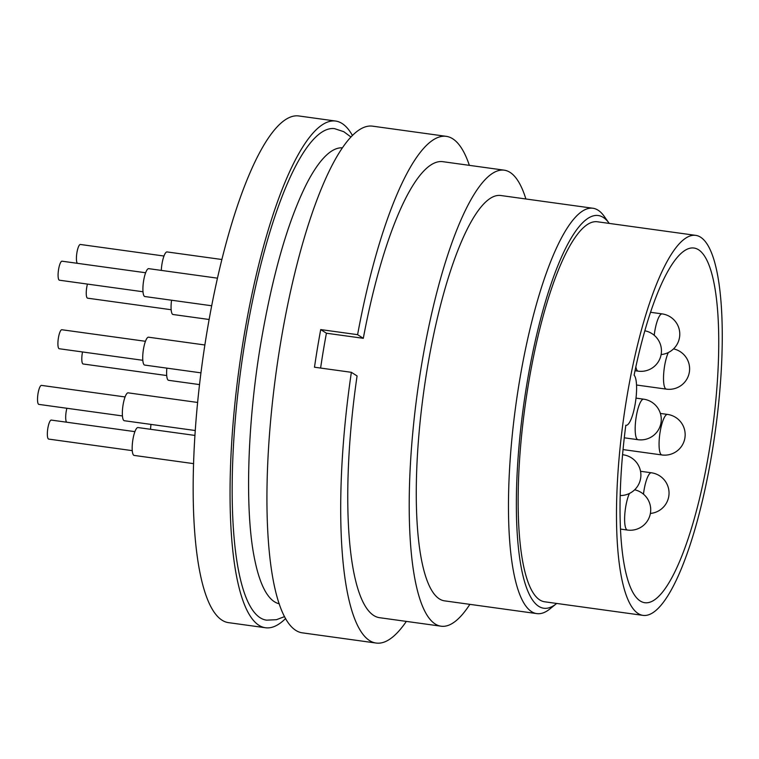 <?xml version="1.0" encoding="UTF-8"?>
<svg xmlns="http://www.w3.org/2000/svg" width="759" height="759" viewBox="0 0 759 759"><rect width="100%" height="100%" fill="white"/><g stroke="black" fill="none" stroke-linecap="round" stroke-linejoin="round"><path stroke-width="1.14" d="M285.621 618.5A255.764 61.707 -82.1 0 1 265.555 627.759A255.764 61.707 -82.1 0 1 243.677 338.097A255.764 61.707 -82.1 0 1 335.582 121.042A255.764 61.707 -82.1 0 1 352.394 135.396M265.555 627.759L228.668 622.665A255.764 61.707 -82.1 0 1 206.79 333.002A255.764 61.707 -82.1 0 1 298.695 115.947L335.582 121.042M279.274 603.794A230.186 55.53 -82.1 0 1 254.597 559.051C244.787 512.097 247.054 424.708 260.84 343.087C272.576 274.663 287.756 221.704 306.399 184.209A230.186 55.53 -82.1 0 1 342.29 147.834M284.597 616.602L276.466 619.695L266.608 620.16A248.098 59.847 -82.1 0 1 245.385 339.188A248.098 59.847 -82.1 0 1 334.529 128.641L343.761 131.686L350.886 136.952M469.868 604.354A230.186 55.53 -82.1 0 1 441.169 626.213A230.186 55.53 -82.1 0 1 421.473 365.515A230.186 55.53 -82.1 0 1 504.194 170.168A230.186 55.53 -82.1 0 1 525.892 198.981M320.602 368.058A230.186 55.53 -82.1 0 1 323.125 351.92A230.186 55.53 -82.1 0 1 326.417 333.22L320.715 329.577L357.593 334.672L363.305 338.315L326.417 333.22M441.169 626.213L379.699 617.712A230.186 55.53 -82.1 0 1 357.072 375.952L351.36 372.308L314.482 367.214A255.764 61.707 -82.1 0 1 317.433 348.296A255.764 61.707 -82.1 0 1 320.715 329.577M556.708 603.452A198.222 47.817 -82.1 0 1 556.518 603.595L549.905 608.936A204.617 49.363 -82.1 0 1 536.869 613.614A204.617 49.363 -82.1 0 1 519.365 381.891A204.617 49.363 -82.1 0 1 592.893 208.241A204.617 49.363 -82.1 0 1 604.173 216.287L609.088 223.222A198.222 47.817 -82.1 0 1 609.221 223.412M536.869 613.614L444.67 600.872A204.617 49.363 -82.1 0 1 427.165 369.149A204.617 49.363 -82.1 0 1 500.693 195.499L592.893 208.241M556.518 603.595A198.222 47.817 -82.1 0 1 526.936 383.646A198.222 47.817 -82.1 0 1 609.088 223.222M712.046 452.601A191.828 46.28 -82.1 0 1 643.12 615.388A191.828 46.28 -82.1 0 1 626.706 398.143A191.828 46.28 -82.1 0 1 695.642 235.356A191.828 46.28 -82.1 0 1 712.046 452.601M643.12 615.388L544.772 601.802A191.828 46.28 -82.1 0 1 528.359 384.547A191.828 46.28 -82.1 0 1 597.295 221.761L695.642 235.356M634.107 375.193A179.039 43.197 -82.1 0 1 693.887 248.022A179.039 43.197 -82.1 0 1 709.21 450.789A179.039 43.197 -82.1 0 1 644.875 602.722A179.039 43.197 -82.1 0 1 625.814 425.239A25.578 6.167 -82.1 0 0 626.052 425.296A25.578 6.167 -82.1 0 0 635.321 403.105A25.578 6.167 -82.1 0 0 634.107 375.193M406.34 621.403A255.764 61.707 -82.1 0 1 376.198 643.053A255.764 61.707 -82.1 0 1 351.36 372.308M376.198 643.053L302.433 632.854A255.764 61.707 -82.1 0 1 280.555 343.191A255.764 61.707 -82.1 0 1 372.46 126.146L446.226 136.335A255.764 61.707 -82.1 0 1 469.366 165.358M204.883 344.984L148.527 337.195A14.07 3.397 97.9 0 0 143.347 349.899A14.07 3.397 97.9 0 0 144.314 364.937A14.07 3.397 97.9 0 0 144.675 365.07L200.974 372.849M221.846 259.502L167.046 251.931A14.07 3.397 97.9 0 0 161.297 270.403M151.003 424.414A14.07 3.397 97.9 0 0 150.557 429.29M197.653 402.46L128.148 392.849A14.07 3.397 97.9 0 0 122.967 405.553A14.07 3.397 97.9 0 0 123.935 420.581A14.07 3.397 97.9 0 0 124.296 420.723L195.31 430.533M217.444 278.164L148.707 268.658A14.07 3.397 97.9 0 0 143.527 281.361A14.07 3.397 97.9 0 0 144.495 296.399A14.07 3.397 97.9 0 0 144.855 296.532L211.676 305.763M171.562 300.222A14.07 3.397 97.9 0 0 172.663 314.368A14.07 3.397 97.9 0 0 173.014 314.501L209.123 319.492M166.866 368.134A14.07 3.397 97.9 0 0 168.213 380.183A14.07 3.397 97.9 0 0 168.574 380.316L199.56 384.595M194.987 435.429L137.977 427.554A14.07 3.397 97.9 0 0 132.797 440.248A14.07 3.397 97.9 0 0 133.764 455.286A14.07 3.397 97.9 0 0 134.125 455.419L193.64 463.645M145.453 341.294L61.858 329.738A9.592 2.315 97.9 0 0 58.329 338.4A9.592 2.315 97.9 0 0 58.984 348.647A9.592 2.315 97.9 0 0 59.23 348.742L142.825 360.297M163.972 256.02L80.378 244.474A9.592 2.315 97.9 0 0 76.868 252.975A9.592 2.315 97.9 0 0 77.437 263.326M66.887 408.266A9.592 2.315 97.9 0 0 66.697 422.222M125.074 396.948L41.479 385.392A9.592 2.315 97.9 0 0 37.95 394.054A9.592 2.315 97.9 0 0 38.605 404.3A9.592 2.315 97.9 0 0 38.851 404.395L122.446 415.941M145.633 272.756L62.039 261.2A9.592 2.315 97.9 0 0 58.509 269.862A9.592 2.315 97.9 0 0 59.164 280.109A9.592 2.315 97.9 0 0 59.411 280.204L143.005 291.76M87.446 284.075A9.592 2.315 97.9 0 0 87.332 298.078A9.592 2.315 97.9 0 0 87.579 298.173L171.173 309.729M82.522 351.958A9.592 2.315 97.9 0 0 82.883 363.893A9.592 2.315 97.9 0 0 83.129 363.988L166.724 375.544M134.903 431.643L51.299 420.088A9.592 2.315 97.9 0 0 47.77 428.75A9.592 2.315 97.9 0 0 48.434 439.006A9.592 2.315 97.9 0 0 48.68 439.091L132.275 450.647M357.593 334.672A255.764 61.707 -82.1 0 1 446.226 136.335M363.305 338.315A230.186 55.53 -82.1 0 1 442.725 161.667L504.194 170.168M629.42 493.464A20.465 4.934 97.9 0 0 625.701 506.879A20.465 4.934 97.9 0 0 626.934 529.858A20.465 4.934 97.9 0 0 627.456 530.057A20.465 20.465 0 0 0 650.397 513.388A20.465 20.465 0 0 0 634.647 489.802M661.383 454.755A20.465 4.934 97.9 0 0 661.905 454.954A20.465 20.465 0 0 0 684.969 437.478A20.465 20.465 0 0 0 667.503 414.414A20.465 4.934 97.9 0 0 660.15 431.776A20.465 4.934 97.9 0 0 661.383 454.755M668.318 352.546A20.465 4.934 97.9 0 0 664.599 365.961A20.465 4.934 97.9 0 0 665.833 388.94A20.465 4.934 97.9 0 0 666.355 389.139A20.465 20.465 0 0 0 689.295 372.47A20.465 20.465 0 0 0 673.546 348.884M635.843 366.863A20.465 4.934 97.9 0 0 637.664 370.961A20.465 4.934 97.9 0 0 638.186 371.16A20.465 20.465 0 0 0 661.184 354.206A20.465 20.465 0 0 0 644.808 330.791M637.484 439.508A20.465 4.934 97.9 0 0 638.006 439.698A20.465 20.465 0 0 0 661.08 422.232A20.465 20.465 0 0 0 643.613 399.168A20.465 4.934 97.9 0 0 636.26 416.53A20.465 4.934 97.9 0 0 637.484 439.508M661.127 354.548A20.465 20.465 0 0 0 662.133 313.894A20.465 4.934 97.9 0 0 654.78 331.256A20.465 4.934 97.9 0 0 654.211 335.279M650.387 513.435A20.465 20.465 0 0 0 651.393 472.781A20.465 4.934 97.9 0 0 644.04 490.153A20.465 4.934 97.9 0 0 643.48 494.166M620.226 495.542A20.465 20.465 0 0 0 640.833 476.586A20.465 20.465 0 0 0 623.234 454.812A20.465 4.934 97.9 0 0 622.57 454.897M620.539 529.099L627.456 530.057M623.063 449.584L661.905 454.954M636.526 385.012L666.355 389.139M635.027 370.724L638.186 371.16M624.296 437.81L638.006 439.698M636.004 398.114L643.613 399.168M650.501 312.291L662.133 313.894M640.539 471.282L651.393 472.781M622.589 454.726L623.234 454.812M660.368 413.427L667.503 414.414"/></g></svg>
